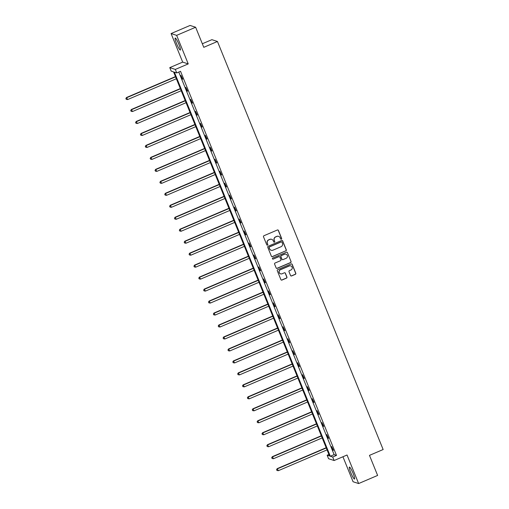 <?xml version="1.0" encoding="UTF-8"?>
<svg xmlns="http://www.w3.org/2000/svg" width="509" height="509" viewBox="0 0 509 509"><rect width="100%" height="100%" fill="white"/><g stroke="black" fill="none" stroke-linecap="round" stroke-linejoin="round"><path stroke-width="0.76" d="M281.356 239.185A0.573 0.566 108 0 0 281.668 238.435L278.417 230.431A0.821 0.802 108 0 0 277.367 229.998L263.942 235.731A0.821 0.802 108 0 0 263.503 236.806L266.754 244.81A0.573 0.566 108 0 0 267.492 245.109A0.573 0.566 108 0 0 267.798 244.358L267.378 243.327A2.621 2.577 108 0 1 268.784 239.898L269.904 239.421A2.621 2.577 108 0 1 273.269 240.808L273.689 241.845A0.573 0.566 108 0 0 274.427 242.15A0.573 0.566 108 0 0 274.733 241.4L274.313 240.363A2.621 2.577 108 0 1 275.719 236.933L276.839 236.456A2.621 2.577 108 0 1 280.204 237.849L280.624 238.88A0.573 0.566 108 0 0 281.356 239.185M280.892 239.173A0.573 0.566 108 0 0 281.515 238.39L278.264 230.386A0.821 0.802 108 0 0 277.85 229.953M267.028 245.103A0.573 0.566 108 0 0 267.651 244.314L267.378 243.327M273.963 242.138A0.573 0.566 108 0 0 274.58 241.349L274.313 240.363M350.79 472.676A6.509 0.935 66.9 0 1 349.403 467.071A6.509 0.935 66.9 0 1 353.131 473.434A6.509 0.935 66.9 0 1 354.519 479.045A6.509 0.935 66.9 0 1 350.79 472.676M176.591 43.679A6.509 0.935 66.9 0 1 175.204 38.067A6.509 0.935 66.9 0 1 178.933 44.436A6.509 0.935 66.9 0 1 180.32 50.041A6.509 0.935 66.9 0 1 176.591 43.679M171.088 33.562L190.08 25.45L195.634 27.251L176.642 35.363L171.088 33.562L182.68 62.111L169.771 67.627L175.325 69.428L176.738 72.921L174.358 72.151L330.328 456.255L332.708 457.025L334.127 460.518L328.572 458.717L327.153 455.224L329.533 455.994L173.563 71.89L171.183 71.12L169.771 67.627M342.932 456.758L353.074 481.749L358.629 483.55L347.036 455.001L334.127 460.518M195.634 27.251L203.778 47.324L217.451 41.483L383.143 449.53L369.47 455.37L377.621 475.438L358.629 483.55M290.55 275.503A0.821 0.802 108 0 0 291.6 275.935L295.366 274.332A0.821 0.802 108 0 0 295.805 273.257L292.198 264.368A0.821 0.802 108 0 0 291.148 263.936L277.723 269.668A0.821 0.802 108 0 0 277.284 270.737L280.892 279.626A0.821 0.802 108 0 0 281.948 280.065L286.491 278.118A0.821 0.802 108 0 0 286.936 277.049L285.39 273.244A0.821 0.802 108 0 0 284.34 272.811L282.081 273.772A2.189 2.151 108 0 1 279.11 271.857A2.189 2.151 108 0 1 280.446 269.745L289.284 265.972A2.189 2.151 108 0 1 292.255 267.887A2.189 2.151 108 0 1 290.919 269.999L289.443 270.629A0.821 0.802 108 0 0 289.004 271.698L290.55 275.503M182.68 62.111L188.235 63.911L176.642 35.363M188.235 63.911L175.325 69.428M178.78 72.049L334.127 454.632L336.506 455.402L180.536 71.298L176.738 72.921M336.506 455.402L332.708 457.025M285.854 250.905A0.821 0.802 108 0 0 286.293 249.83L282.686 240.942A0.821 0.802 108 0 0 281.63 240.509L268.211 246.241A0.821 0.802 108 0 0 267.772 247.31L271.38 256.199A0.821 0.802 108 0 0 272.436 256.638L285.702 250.854A0.821 0.802 108 0 0 286.141 249.779L282.533 240.891A0.821 0.802 108 0 0 282.113 240.458M287.439 252.655L291.053 261.543A0.821 0.802 108 0 1 290.607 262.619L277.189 268.351A0.821 0.802 108 0 1 276.139 267.912L274.593 264.107A0.821 0.802 108 0 1 275.032 263.038L280.478 260.716A0.821 0.802 108 0 0 280.917 259.641L279.893 257.115A0.821 0.802 108 0 0 278.837 256.682L273.174 259.106A0.573 0.566 108 0 1 272.398 258.604A0.573 0.566 108 0 1 272.741 258.05L286.389 252.222A0.821 0.802 108 0 1 287.439 252.655L291.053 261.543M217.451 41.483L211.897 39.677L202.334 43.761M328.916 454.473L327.153 455.224M334.127 454.632L330.328 456.255M333.191 450.363L331.633 446.527L333.465 450.242M328.324 438.389L326.772 434.552L328.604 438.268M323.463 426.415L321.904 422.578L323.743 426.3M318.602 414.447L317.043 410.61L318.882 414.326M313.741 402.473L312.182 398.636L314.021 402.352M308.88 390.498L307.321 386.662L309.16 390.384M304.019 378.531L302.461 374.694L304.299 378.41M299.158 366.556L297.6 362.72L299.438 366.435M294.297 354.582L292.739 350.746L294.577 354.468M289.436 342.614L287.878 338.778L289.716 342.493M284.576 330.64L283.017 326.803L284.855 330.526M279.715 318.666L278.156 314.829L279.988 318.551M274.854 306.698L273.295 302.861L275.127 306.577M269.993 294.724L268.434 290.887L270.266 294.609M265.132 282.756L263.573 278.913L265.405 282.635M260.271 270.782L258.712 266.945L260.544 270.661M255.41 258.807L253.851 254.971L255.683 258.693M250.543 246.84L248.99 242.997L250.822 246.719M245.682 234.865L244.123 231.029L245.962 234.744M240.821 222.891L239.262 219.055L241.101 222.777M235.96 210.923L234.401 207.08L236.24 210.802M231.099 198.949L229.54 195.112L231.379 198.828M226.238 186.975L224.679 183.138L226.518 186.86M221.377 175.007L219.818 171.164L221.657 174.886M216.516 163.033L214.957 159.196L216.796 162.912M211.655 151.058L210.096 147.222L211.935 150.944M206.794 139.091L205.235 135.248L207.074 138.97M201.933 127.116L200.374 123.28L202.207 126.995M197.072 115.142L195.513 111.306L197.346 115.028M192.211 103.174L190.652 99.338L192.485 103.053M187.35 91.2L185.791 87.363L187.624 91.079M182.489 79.226L180.93 75.389L182.763 79.111M278.55 236.348A2.621 2.577 108 0 0 276.686 236.405L276.839 236.456M274.16 240.312A2.621 2.577 108 0 1 275.566 236.882L276.686 236.405M271.615 239.313A2.621 2.577 108 0 0 269.751 239.37L269.904 239.421M267.225 243.277A2.621 2.577 108 0 1 268.637 239.847L269.751 239.37M271.8 256.631A0.821 0.802 108 0 0 272.283 256.587L285.702 250.854M281.973 242.214A0.573 0.566 108 0 0 281.242 241.915L269.458 246.941A0.573 0.566 108 0 0 269.153 247.692L269.598 248.786A2.621 2.577 108 0 0 272.958 250.18L281.013 246.738A2.621 2.577 108 0 0 282.419 243.308L281.973 242.214M281.553 241.877A0.573 0.566 108 0 0 281.089 241.864L281.242 241.915M271.1 250.237A2.621 2.577 108 0 1 269.446 248.736L269 247.648A0.573 0.566 108 0 1 269.312 246.897L281.089 241.864M276.559 268.345A0.821 0.802 108 0 0 277.036 268.3L290.461 262.568A0.821 0.802 108 0 0 290.9 261.499M279.32 256.638A0.821 0.802 108 0 0 278.69 256.631L273.174 259.106M286.122 258.298A2.189 2.151 108 0 0 285.982 254.201A2.189 2.151 108 0 0 284.486 254.271L281.375 255.601A0.821 0.802 108 0 0 280.936 256.67L281.961 259.196A0.821 0.802 108 0 0 283.01 259.628L286.122 258.298M285.905 254.176A2.189 2.151 108 0 0 284.334 254.22L284.486 254.271M282.38 259.628A0.821 0.802 108 0 1 281.808 259.145L280.783 256.625A0.821 0.802 108 0 1 281.222 255.55L284.334 254.22M287.292 252.604A0.821 0.802 108 0 0 286.872 252.171M290.703 265.876A2.189 2.151 108 0 0 289.131 265.921L289.284 265.972M280.51 273.817A2.189 2.151 108 0 1 280.294 269.694L289.131 265.921M281.312 280.058A0.821 0.802 108 0 0 281.795 280.014L286.344 278.073A0.821 0.802 108 0 0 286.783 276.998L285.237 273.193A0.821 0.802 108 0 0 284.817 272.76M290.97 275.935A0.821 0.802 108 0 0 291.453 275.891L295.214 274.281A0.821 0.802 108 0 0 295.653 273.212L292.045 264.324A0.821 0.802 108 0 0 291.625 263.891M175.471 76.592L126.499 97.512L127.651 99.554L176.349 78.749M175.573 76.827L126.875 97.633L125.857 98.542L126.315 99.363L126.003 98.593M127.651 99.554L126.315 99.363M125.857 98.542L126.499 97.512M180.332 88.56L131.36 109.486L132.512 111.522L181.21 90.723M180.434 88.801L131.736 109.607L130.718 110.517L131.176 111.331L130.864 110.568M132.512 111.522L131.176 111.331M130.718 110.517L131.36 109.486M185.193 100.534L136.221 121.454L137.373 123.496L186.071 102.691M185.295 100.776L136.597 121.575L135.579 122.491L136.037 123.305L135.725 122.535M137.373 123.496L136.037 123.305M135.579 122.491L136.221 121.454M190.054 112.508L141.082 133.428L142.234 135.47L190.932 114.665M190.156 112.743L141.457 133.549L140.439 134.459L140.904 135.279L140.592 134.51M142.234 135.47L140.904 135.279M140.439 134.459L141.082 133.428M194.915 124.476L145.943 145.402L147.095 147.438L195.793 126.639M195.017 124.718L146.318 145.523L145.3 146.433L145.765 147.247L145.453 146.484M147.095 147.438L145.765 147.247M145.3 146.433L145.943 145.402M199.782 136.45L150.804 157.37L151.956 159.412L200.654 138.607M199.878 136.692L151.179 157.491L150.161 158.407L150.626 159.222L150.314 158.452M151.956 159.412L150.626 159.222M150.161 158.407L150.804 157.37M204.643 148.424L155.665 169.344L156.817 171.387L205.515 150.581M204.739 148.66L156.04 169.465L155.022 170.375L155.487 171.196L155.175 170.426M156.817 171.387L155.487 171.196M155.022 170.375L155.665 169.344M209.504 160.392L160.526 181.312L161.677 183.355L210.376 162.556M209.6 160.634L160.901 181.439L159.883 182.349L160.348 183.164L160.036 182.4M161.677 183.355L160.348 183.164M159.883 182.349L160.526 181.312M214.365 172.366L165.387 193.286L166.538 195.329L215.243 174.523M214.461 172.608L165.762 193.407L164.744 194.323L165.209 195.138L164.897 194.368M166.538 195.329L165.209 195.138M164.744 194.323L165.387 193.286M219.226 184.341L170.248 205.261L171.406 207.303L220.104 186.498M219.322 184.576L170.623 205.381L169.605 206.291L170.07 207.112L169.758 206.342M171.406 207.303L170.07 207.112M169.605 206.291L170.248 205.261M224.087 196.309L175.109 217.228L176.267 219.271L224.965 198.472M224.183 196.55L175.484 217.356L174.466 218.266L174.931 219.08L174.619 218.316M176.267 219.271L174.931 219.08M174.466 218.266L175.109 217.228M228.948 208.283L179.97 229.203L181.128 231.245L229.826 210.44M229.044 208.525L180.345 229.324L179.327 230.24L179.792 231.054L179.48 230.284M181.128 231.245L179.792 231.054M179.327 230.24L179.97 229.203M233.809 220.257L184.831 241.177L185.989 243.213L234.687 222.414M233.905 220.492L185.206 241.298L184.194 242.208L184.652 243.028L184.341 242.259M185.989 243.213L184.652 243.028M184.194 242.208L184.831 241.177M238.67 232.225L189.692 253.145L190.85 255.187L239.548 234.388M238.766 232.467L190.067 253.272L189.055 254.182L189.513 254.996L189.202 254.233M190.85 255.187L189.513 254.996M189.055 254.182L189.692 253.145M243.531 244.199L194.553 265.119L195.71 267.161L244.409 246.356M243.626 244.441L194.928 265.24L193.916 266.156L194.374 266.971L194.063 266.201M195.71 267.161L194.374 266.971M193.916 266.156L194.553 265.119M248.392 256.173L199.413 277.093L200.571 279.129L249.27 258.33M248.487 256.409L199.789 277.214L198.777 278.124L199.235 278.945L198.924 278.175M200.571 279.129L199.235 278.945M198.777 278.124L199.413 277.093M253.253 268.141L204.281 289.061L205.432 291.103L254.131 270.304M253.355 268.383L204.656 289.188L203.638 290.098L204.096 290.913L203.785 290.149M205.432 291.103L204.096 290.913M203.638 290.098L204.281 289.061M258.114 280.115L209.142 301.035L210.293 303.078L258.992 282.272M258.216 280.357L209.517 301.156L208.499 302.072L208.957 302.887L208.645 302.117M210.293 303.078L208.957 302.887M208.499 302.072L209.142 301.035M262.975 292.09L214.003 313.01L215.154 315.046L263.853 294.247M263.077 292.325L214.378 313.13L213.36 314.04L213.818 314.861L213.506 314.091M215.154 315.046L213.818 314.861M213.36 314.04L214.003 313.01M267.836 304.058L218.864 324.977L220.015 327.02L268.714 306.221M267.938 304.299L219.239 325.105L218.221 326.014L218.685 326.829L218.374 326.065M220.015 327.02L218.685 326.829M218.221 326.014L218.864 324.977M272.697 316.032L223.725 336.952L224.876 338.994L273.575 318.189M272.799 316.274L224.1 337.073L223.082 337.989L223.546 338.803L223.235 338.033M224.876 338.994L223.546 338.803M223.082 337.989L223.725 336.952M277.564 328.006L228.586 348.926L229.737 350.962L278.436 330.163M277.659 328.241L228.961 349.047L227.943 349.957L228.407 350.777L228.096 350.007M229.737 350.962L228.407 350.777M227.943 349.957L228.586 348.926M282.425 339.974L233.446 360.894L234.598 362.936L283.297 342.137M282.52 340.216L233.822 361.021L232.804 361.931L233.268 362.745L232.957 361.982M234.598 362.936L233.268 362.745M232.804 361.931L233.446 360.894M287.286 351.948L238.307 372.868L239.459 374.91L288.158 354.105M287.381 352.19L238.683 372.989L237.665 373.905L238.129 374.719L237.818 373.95M239.459 374.91L238.129 374.719M237.665 373.905L238.307 372.868M292.147 363.916L243.168 384.842L244.32 386.878L293.025 366.079M292.242 364.158L243.544 384.963L242.526 385.873L242.99 386.694L242.678 385.924M244.32 386.878L242.99 386.694M242.526 385.873L243.168 384.842M297.008 375.89L248.029 396.81L249.187 398.852L297.886 378.047M297.103 376.132L248.405 396.937L247.387 397.847L247.851 398.662L247.539 397.898M249.187 398.852L247.851 398.662M247.387 397.847L248.029 396.81M301.869 387.864L252.89 408.784L254.048 410.827L302.747 390.021M301.964 388.106L253.266 408.905L252.248 409.821L252.712 410.636L252.4 409.866M254.048 410.827L252.712 410.636M252.248 409.821L252.89 408.784M306.73 399.832L257.751 420.758L258.909 422.794L307.608 401.995M306.825 400.074L258.127 420.879L257.109 421.789L257.573 422.604L257.261 421.84M258.909 422.794L257.573 422.604M257.109 421.789L257.751 420.758M311.591 411.806L262.612 432.726L263.77 434.769L312.469 413.963M311.686 412.048L262.988 432.854L261.976 433.763L262.434 434.578L262.122 433.814M263.77 434.769L262.434 434.578M261.976 433.763L262.612 432.726M316.452 423.781L267.473 444.701L268.631 446.743L317.33 425.938M316.547 424.022L267.849 444.821L266.837 445.738L267.295 446.552L266.983 445.782M268.631 446.743L267.295 446.552M266.837 445.738L267.473 444.701M321.313 435.749L272.334 456.675L273.492 458.711L322.191 437.912M321.408 435.99L272.709 456.796L271.698 457.706L272.156 458.52L271.844 457.756M273.492 458.711L272.156 458.52M271.698 457.706L272.334 456.675M326.174 447.723L277.195 468.643L278.353 470.685L327.052 449.88M326.275 447.965L277.57 468.764L276.559 469.68L277.017 470.494L276.705 469.731M278.353 470.685L277.017 470.494M276.559 469.68L277.195 468.643"/></g></svg>
